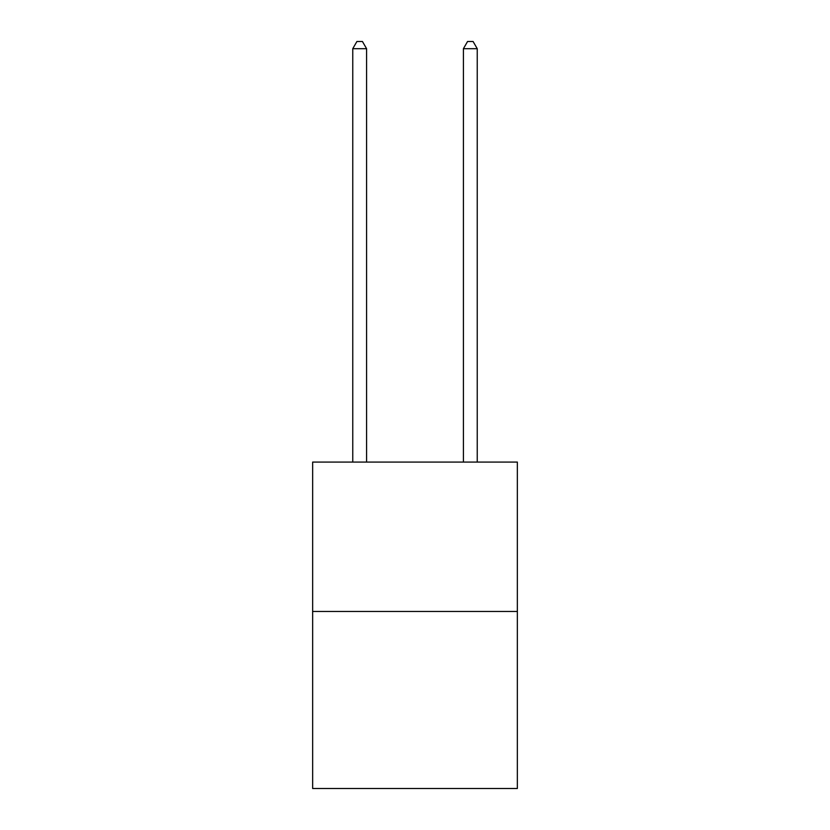 <?xml version="1.0" encoding="UTF-8"?>
<svg xmlns="http://www.w3.org/2000/svg" width="830" height="830" viewBox="0 0 830 830"><rect width="100%" height="100%" fill="white"/><g stroke="black" fill="none" stroke-linecap="round" stroke-linejoin="round"><path stroke-width="1.25" d="M517.349 611.461L517.349 462.082L312.651 462.082L312.651 788.5L517.349 788.5L517.349 611.461L312.651 611.461M366.59 462.082L366.59 48.69L352.76 48.69L352.76 462.082M352.76 48.69L356.91 41.5L362.44 41.5L366.59 48.69M477.24 462.082L477.24 48.69L463.41 48.69L463.41 462.082M463.41 48.69L467.56 41.5L473.09 41.5L477.24 48.69"/></g></svg>
